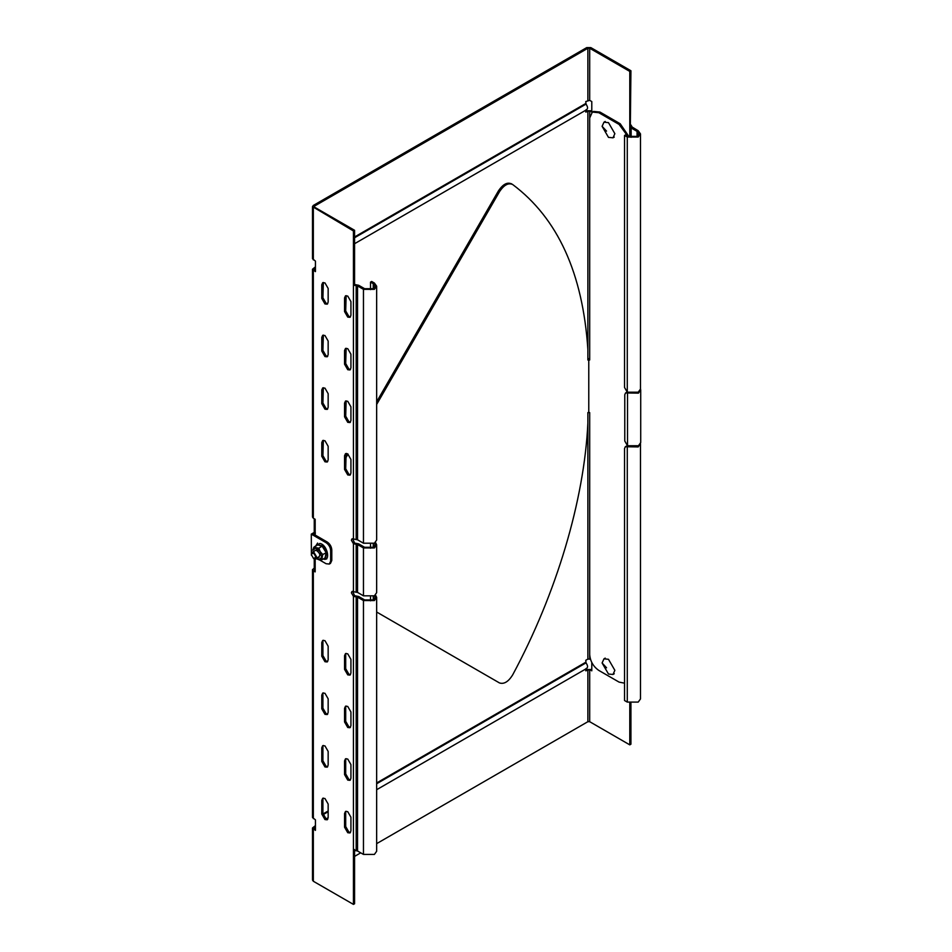 <?xml version="1.0" encoding="UTF-8"?>
<svg xmlns="http://www.w3.org/2000/svg" width="952" height="952" viewBox="0 0 952 952"><rect width="100%" height="100%" fill="white"/><g stroke="black" fill="none" stroke-linecap="round" stroke-linejoin="round"><path stroke-width="1.43" d="M327.238 542.033L313.577 534.131L315.398 533.084L314.255 532.43L311.292 534.131L326.096 542.688L327.238 542.033C329.987 543.949 331.51 546.579 331.796 549.923L331.796 560.442L330.463 563.394L329.321 564.048L330.653 561.097L330.653 550.577C330.368 547.233 328.845 544.603 326.096 542.688M311.292 534.131L311.387 555.23M329.321 564.048L326.096 563.727L319.265 559.788M511.2 183.653L512.712 184.557C557.789 218.329 582.838 273.307 587.872 349.467L587.872 359.987L589.693 359.987L589.693 117.965L592.358 112.074L598.796 112.705L619.074 124.414L627.523 135.874M354.584 284.493L353.442 285.148L357.535 285.933L363.462 289.349L374.398 289.349L376.659 286.195L374.398 283.041L371.661 281.459L370.53 282.125L373.255 283.696L375.052 286.195L373.255 288.694L364.604 288.694L358.678 285.279L354.584 284.493L354.584 230.301L314.481 207.143L314.481 206.096L314.481 207.143L314.481 206.096L587.872 48.254L589.693 48.254L589.693 100.341L591.787 101.555L591.787 112.074L589.693 110.872L589.693 358.678L587.872 358.678M624.548 683.167L619.074 682.108L598.796 670.41C593.31 666.567 590.264 661.307 589.693 654.619L589.693 412.597L587.872 412.597L587.872 659.093L585.766 660.307L586.027 662.866C588.074 665.948 588.074 667.852 586.027 668.566M588.776 359.463L588.776 412.073M640.708 389.975L640.708 442.597L638.447 445.75L627.511 445.75L624.774 441.014L624.774 394.711L625.571 392.938L638.447 393.14L640.708 389.975L640.482 388.904M625.571 392.938L627.142 392.129M629.034 136.695L620.216 123.76L599.938 112.05L593.501 111.408L592.358 112.074M314.255 532.43L314.255 518.745M345.695 455.449L346.802 453.521M376.659 401.803L498.312 191.102C502.846 184.26 507.261 181.868 511.569 183.903M376.659 612.029L499.455 682.929C504.036 684.428 508.451 681.715 512.712 674.813C556.396 593.631 584.231 500.443 587.872 423.128M314.255 569.308L314.255 558.931M512.712 184.557C508.404 182.522 503.989 184.926 499.455 191.757L376.659 404.433M348.015 454.068L345.695 458.079M602.104 126.319L608.483 137.374L612.993 137.814L614.861 133.685L608.483 122.641L603.973 122.189L602.104 126.319L606.543 131.126M311.34 554.683L313.577 558.55L315.802 557.265C314.315 553.076 312.827 552.22 311.34 554.683L312.137 552.338L314.077 552.529L316.802 557.265L316.005 559.026L313.815 558.669M602.104 662.973L608.483 674.028L612.993 674.468L614.861 670.339L608.483 659.296L603.973 658.843L602.104 662.973L606.543 667.78M629.784 703.076L629.784 744.857L630.926 744.19L630.926 703.29M629.784 744.857L589.693 721.699L587.872 721.699L376.659 843.639M589.693 412.597L589.693 659.093L590.549 659.593M591.787 662.544L591.787 670.827L589.693 669.613L589.693 721.699M315.445 266.834L312.494 269.226L315.445 271.629L315.445 261.098L312.494 258.706L312.494 206.62L313.339 205.442L586.73 47.6L590.823 47.6L630.926 70.746L630.212 137.1M585.766 110.765L591.787 110.765M585.766 669.518L591.787 669.518M630.926 70.746L629.784 71.412L629.784 125.593L631.152 127.961L637.078 131.388L638.863 133.887L637.078 136.386L628.415 136.386L625.69 134.803L624.548 135.458L627.285 137.04L638.209 137.04L640.482 133.887L638.209 130.733L631.866 126.878M589.693 48.254L629.784 71.412M585.766 668.899L585.766 670.827L589.693 669.613M589.693 659.093L587.872 659.093M640.482 443.775L640.482 698.947L638.209 702.1L627.285 702.1L624.548 700.529L624.548 448.511L625.345 446.738L638.209 446.928L640.482 443.668M636.519 446.559L626.487 446.083L625.345 446.738M589.693 100.341L585.766 101.555L586.027 104.113C588.074 107.195 588.074 109.099 586.027 109.813M585.766 110.146L585.766 112.074L589.693 110.872M640.482 133.887L640.482 389.059L638.209 392.212L627.285 392.212L624.548 387.476L624.548 135.458M632.295 127.306L630.926 124.938M315.445 270.308L314.481 269.761L315.445 268.155M314.481 269.761L314.481 268.702L314.481 269.761M315.445 825.586L312.494 827.978L315.445 830.37L315.445 819.851L312.494 817.459L312.494 569.653L313.339 570.831L313.339 818.637M315.445 829.061L314.481 828.502L315.445 826.907M314.481 828.502L314.481 827.455L314.481 828.502M344.553 655.666L344.553 669.351L347.742 674.873L350.003 675.099L350.931 673.04L350.931 659.355L347.742 653.834L345.493 653.607L344.553 655.666L346.135 653.405M350.491 674.647L348.884 674.218L345.695 668.697L345.695 655.012M321.776 642.517L321.776 656.202L324.965 661.723L327.214 661.949L328.154 659.879L328.154 646.206L324.965 640.672L322.704 640.458L321.776 642.517L323.347 640.256M327.714 661.485L326.096 661.069L322.906 655.535L322.906 641.862M344.553 708.288L344.553 721.961L347.742 727.495L350.003 727.709L350.931 725.65L350.931 711.965L347.742 706.443L345.493 706.217L344.553 708.288L346.135 706.015M350.491 727.257L348.884 726.828L345.695 721.307L345.695 707.622M321.776 695.127L321.776 708.812L324.965 714.333L327.214 714.559L328.154 712.489L328.154 698.816L324.965 693.294L322.704 693.068L321.776 695.127L323.347 692.866M327.714 714.107L326.096 713.679L322.906 708.157L322.906 694.472M344.553 760.898L344.553 774.583L347.742 780.104L350.003 780.331L350.931 778.26L350.931 764.587L347.742 759.053L345.493 758.827L344.553 760.898L346.135 758.637M350.491 779.866L348.884 779.45L345.695 773.917L345.695 760.243M321.776 747.748L321.776 761.422L324.965 766.943L327.214 767.169L328.154 765.111L328.154 751.426L324.965 745.904L322.704 745.678L321.776 747.748L323.347 745.476M327.714 766.717L326.096 766.289L322.906 760.767L322.906 747.082M344.553 813.508L344.553 827.193L347.742 832.714L350.003 832.941L350.931 830.87L350.931 817.197L347.742 811.675L345.493 811.449L344.553 813.508L346.135 811.247M350.491 832.488L348.884 832.06L345.695 826.538L345.695 812.853M321.776 800.358L321.776 814.043L324.965 819.565L327.214 819.791L328.154 817.72L328.154 804.035L324.965 798.514L322.704 798.288L321.776 800.358L323.347 798.085M327.714 819.327L326.096 818.898L322.906 813.377L322.906 799.704M350.931 473.108L350.931 459.423L347.742 453.902L345.493 453.676L344.553 455.746L344.553 469.419L347.742 474.941L350.003 475.167L350.931 473.108M350.491 474.715L348.884 474.286L345.695 468.765L346.135 453.473M328.154 459.947L328.154 446.274L324.965 440.752L322.704 440.526L321.776 442.585L321.776 456.27L324.965 461.791L327.214 462.017L328.154 459.947M327.714 461.565L326.096 461.137L322.906 455.615L323.347 440.324M350.931 420.487L350.931 406.813L347.742 401.292L345.493 401.066L344.553 403.124L344.553 416.809L347.742 422.331L350.003 422.557L350.931 420.487M350.491 422.105L348.884 421.677L345.695 416.155L346.135 400.863M328.154 407.337L328.154 393.664L324.965 388.13L322.704 387.916L321.776 389.975L321.776 403.66L324.965 409.182L327.214 409.408L328.154 407.337M327.714 408.943L326.096 408.527L322.906 402.993L323.347 387.714M350.931 367.877L350.931 354.203L347.742 348.67L345.493 348.456L344.553 350.514L344.553 364.2L347.742 369.721L350.003 369.947L350.931 367.877M350.491 369.483L348.884 369.067L345.695 363.533L346.135 348.253M328.154 354.727L328.154 341.042L324.965 335.52L322.704 335.294L321.776 337.365L321.776 351.038L324.965 356.572L327.214 356.786L328.154 354.727M327.714 356.334L326.096 355.905L322.906 350.384L323.347 335.092M350.931 315.267L350.931 301.582L347.742 296.06L345.493 295.834L344.553 297.905L344.553 311.578L347.742 317.111L350.003 317.325L350.931 315.267M350.491 316.873L348.884 316.445L345.695 310.923L346.135 295.632M328.154 302.117L328.154 288.432L324.965 282.911L322.704 282.685L321.776 284.755L321.776 298.428L324.965 303.95L327.214 304.176L328.154 302.117M327.714 303.724L326.096 303.295L322.906 297.774L323.347 282.482M376.659 597.404L376.659 851.266L374.398 854.42L363.462 854.42L357.535 850.993L353.442 850.207L353.442 596.357L357.535 597.142L363.462 600.557L374.398 600.557L376.659 597.404L375.493 595.036M374.41 543.211L375.052 544.794L373.255 547.293L364.604 547.293L358.678 543.866L354.584 543.08L352.68 538.737M376.659 286.195L376.659 540.058L374.398 543.211L363.462 543.211L357.535 539.796L353.442 538.999L351.99 538.856L351.395 540.189L353.442 543.735L357.535 544.532L363.462 547.947L374.398 547.947L376.659 544.794L375.493 542.426M374.41 595.821L375.052 597.404L373.255 599.903L364.604 599.903L358.678 596.487L354.584 595.69L352.68 591.347M376.659 544.794L376.659 592.668L374.398 595.821L363.462 595.821L357.535 592.406L351.99 591.478L351.395 592.798L353.442 596.357L354.584 595.69M313.339 829.168L313.339 881.254L312.494 880.064L312.494 827.978M312.494 206.62L353.442 230.955L353.442 538.999M314.933 567.547L312.494 569.653M370.53 544.425L370.53 548.197M370.53 597.035L370.53 600.819M370.53 282.125L370.53 289.61M360.725 852.837L354.584 856.395M313.339 270.416L313.339 518.221L315.172 519.268L315.172 535.06M315.172 559.205L315.172 571.89L313.339 570.831M313.339 881.254L353.442 904.4L353.442 850.207M354.584 849.553L354.584 903.745L353.442 904.4M314.481 570.177L314.481 569.129L315.172 570.569M354.584 230.301L353.442 230.955M313.339 518.221L312.494 517.043L312.494 269.226M318.075 557.36C320.848 555.694 320.277 553.362 316.362 550.375M316.576 558.705L318.646 559.681L321.681 557.515L320.253 551.696L315.79 548.043L312.756 550.22L313.839 547.233L317.337 544.782L322.585 545.817L326.714 552.446L325.584 558.05L324.93 557.991L325.584 558.05M313.839 547.233L318.837 548.221L320.253 551.696L322.764 554.54L321.693 559.859L316.516 558.729M318.837 548.221L322.585 545.817L326.714 552.446L322.764 554.54M321.693 559.859L325.048 557.92L326.12 552.6L322.192 546.281L317.337 544.782M325.846 555.456L326.714 552.446M627.511 445.75L627.511 393.14L628.641 392.474M599.938 112.05L598.796 112.705M619.074 124.414L620.216 123.76M498.312 191.102L499.455 191.757M498.312 682.263L499.455 682.929M331.796 549.923L330.653 550.577M330.653 561.097L331.796 560.442M629.784 136.981L629.784 125.593M627.285 702.1L627.285 446.928L628.415 446.274M587.872 721.699L587.872 669.613M587.872 349.467L587.872 110.872M627.285 137.04L627.285 392.212M637.078 131.388L637.078 136.386M631.152 127.961L631.152 137.302M587.872 48.254L587.872 100.341M344.553 669.351L345.695 668.697M321.776 656.202L322.906 655.535M344.553 721.961L345.695 721.307M321.776 708.812L322.906 708.157M344.553 774.583L345.695 773.917M321.776 761.422L322.906 760.767M344.553 827.193L345.695 826.538M321.776 814.043L322.906 813.377M344.553 455.746L345.695 455.08M344.553 469.419L345.695 468.765M321.776 442.585L322.906 441.93M321.776 456.27L322.906 455.615M344.553 403.124L345.695 402.47M344.553 416.809L345.695 416.155M321.776 389.975L322.906 389.32M321.776 403.66L322.906 402.993M344.553 350.514L345.695 349.86M344.553 364.2L345.695 363.533M321.776 337.365L322.906 336.71M321.776 351.038L322.906 350.384M344.553 297.905L345.695 297.25M344.553 311.578L345.695 310.923M321.776 284.755L322.906 284.089M321.776 298.428L322.906 297.774M354.584 543.08L353.442 543.735L353.442 591.62M313.339 259.896L313.339 207.81M363.462 547.947L363.462 595.821M357.535 544.532L357.535 592.406M356.179 544.258L356.179 592.144M373.255 543.759L373.255 547.293M363.462 600.557L363.462 854.42M357.535 597.142L357.535 850.993M356.179 850.731L356.179 596.88M373.255 599.903L373.255 596.368M363.462 289.349L363.462 543.211M357.535 285.933L357.535 539.796M356.179 285.671L356.179 539.534M373.255 283.696L373.255 288.694M586.027 104.113L354.584 237.738M585.766 103.494L354.584 236.965M586.027 662.866L376.659 783.746M328.154 811.747L323.085 814.674M585.766 662.235L376.659 782.961M328.154 810.973L322.954 813.972M323.156 559.014L323.597 559.121C331.225 561.406 326.976 544.092 319.765 543.461L315.731 546.15M603.973 122.189L605.222 121.463M612.993 137.814L614.242 137.1M312.137 552.338L317.861 549.03M316.005 559.026L319.146 557.217M603.973 658.843L605.222 658.118M612.993 674.468L614.242 673.742M586.789 109.635L354.584 243.7M326.096 818.898L328.154 817.708M376.659 789.708L586.789 668.387M317.587 543.08L315.6 546.222M323.025 559.086L326.738 558.931"/></g></svg>
